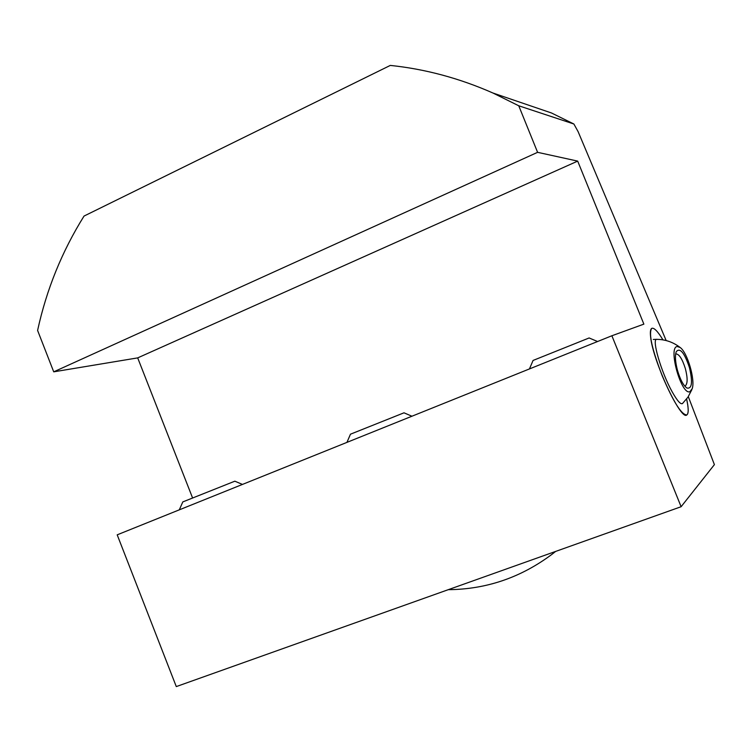 <?xml version="1.0" encoding="UTF-8"?>
<svg xmlns="http://www.w3.org/2000/svg" width="752" height="752" viewBox="0 0 752 752"><rect width="100%" height="100%" fill="white"/><g stroke="black" fill="none" stroke-linecap="round" stroke-linejoin="round"><path stroke-width="1.13" d="M662.239 375.868C673.425 402.01 681.622 415.019 686.83 414.907C688.71 413.487 688.635 408.195 686.623 399.002L687.751 404.961C688.569 410.63 688.259 413.948 686.83 414.907C681.096 421.449 652.698 360.556 650.621 336.887C650.066 332.074 650.414 329.244 651.683 328.389C648.478 333.399 651.993 349.219 662.239 375.868M555.634 551.423L552.147 554.177C520.995 577.517 486.365 589.352 448.277 589.681M192.521 497.805L137.691 357.886L577.686 161.107L643.872 324.131L611.884 335.759L117.199 534.832L176.288 686.585L681.115 506.716L714.4 464.633L688.296 396.633M666.159 340.543L578.109 131.647L573.879 124.005L518.748 105.778L537.595 152.327L577.686 161.107M681.115 506.716L611.884 335.759M662.954 339.866C657.68 331.19 653.92 327.364 651.683 328.389C653.92 327.364 657.68 331.19 662.954 339.866M137.691 357.886L53.721 371.836L537.595 152.327M518.748 105.778L492.908 93.004C459.434 78.246 425.228 69.043 390.297 65.415L84.045 216.059C62.002 251.365 46.521 289.492 37.6 330.448L53.721 371.836M589.136 337.958L533.074 360.443M242.454 484.429L234.85 481.186L182.811 501.913M404.003 412.81L350.47 434.195M682.731 403.316C680.964 405.018 677.458 401.211 672.213 391.895C661.243 372.447 651.439 338.72 656.74 339.331L657.116 339.34M675.663 353.91L675.681 353.901C679.009 353.807 682.252 358.742 685.392 368.715C687.779 378.256 687.685 384.018 685.1 386.02L685.1 386.02M689.452 367.634C692.836 382.223 692 389.028 686.933 388.051C683.408 385.522 680.269 379.694 677.533 370.557C675.287 362.032 674.864 355.724 676.255 351.654C680.034 347.339 684.433 352.669 689.452 367.634M677.242 346.503L680.137 347.48C687.366 352.35 695.403 379.722 692.216 388.662L689.904 391.689C681.312 395.533 667.748 347.057 677.242 346.503M551.517 112.988L573.851 123.995L551.517 112.988L492.908 93.004M533.093 360.405L529.446 368.931M589.107 337.949L597.558 341.521M182.83 501.875L179.286 509.847M350.488 434.158L346.945 442.373M403.984 412.801L411.946 416.223M682.412 403.617L687.948 397.169L691.859 389.649M680.137 347.48C672.213 341.417 663.264 338.748 653.3 339.481"/></g></svg>

